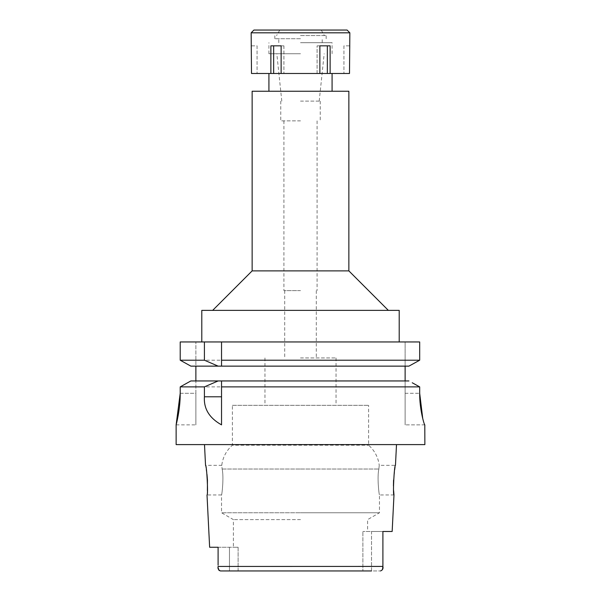 <?xml version="1.0" encoding="UTF-8"?>
<svg xmlns="http://www.w3.org/2000/svg" width="601" height="601" viewBox="0 0 601 601"><rect width="100%" height="100%" fill="white"/><g stroke="black" fill="none" stroke-linecap="round" stroke-linejoin="round"><path stroke-width="0.45" stroke-dasharray="3 2.25" d="M238.116 547.263L233.383 547.263L238.116 547.263L238.116 570.95L300.5 570.95L238.116 570.95L238.116 547.263L229.469 547.263L238.116 547.263M300.5 519.61L233.383 519.61L300.5 519.61M218.103 547.263L229.469 547.263L218.103 547.263L218.103 565.624M238.116 570.95L229.469 570.95L238.116 570.95M382.048 570.319L380.523 570.95L220.477 570.95M371.531 570.95L300.5 570.95L362.884 570.95L362.884 531.472L362.884 570.95L371.531 570.95L371.531 531.472L362.884 531.472L382.897 531.472L371.531 531.472L371.531 570.95L380.523 570.95M218.103 566.112L218.125 567.757M424.869 444.605L176.131 444.605M232.392 405.322L368.608 405.322L232.392 405.322L232.392 445.198L368.608 445.198L232.392 445.198C226.344 450.592 222.798 457.301 221.754 465.339L222.145 469.035L221.754 465.339L205.534 465.339L206.338 469.689M206.661 471.875L206.977 474.377M207.39 490.596L207.014 494.946L221.536 494.946C221.852 495.532 224.068 477.359 222.145 469.035C224.06 477.389 221.867 495.427 221.536 494.946L221.536 512.773L300.5 512.773L221.536 512.773L233.383 519.61L233.383 547.263M218.103 566.45L382.897 566.45L382.897 565.21M392.16 531.472L382.897 531.472M393.61 490.596L393.437 485.946M393.55 480.184L395.466 465.339L379.246 465.339L378.855 469.035C376.94 477.389 379.133 495.427 379.464 494.946C379.148 495.532 376.932 477.359 378.855 469.035L379.246 465.339C378.202 457.301 374.656 450.592 368.608 445.198L368.608 405.322M183.643 384.963L180.21 386.879L180.21 393.279L195.873 393.279L195.873 380.944L190.87 380.944L187.535 382.792M180.21 386.879L419.686 386.879M221.536 380.944L221.536 424.869M408.92 380.944L405.127 380.944L405.127 424.869L405.127 380.944L195.873 380.944L408.92 380.944L190.87 380.944L195.873 380.944L195.873 424.869L195.873 393.279L180.21 393.279M405.127 380.944L405.127 366.137L195.873 366.137L195.873 341.954L195.873 380.944M180.21 360.209L419.686 360.209L408.92 366.137L405.127 366.137L405.127 341.954L419.686 341.954L405.127 341.954L405.127 366.137L190.87 366.137L180.21 360.209L180.21 341.954L419.686 341.954M195.873 341.954L180.21 341.954L195.873 341.954M300.5 341.954L399.207 341.954L300.5 341.954M221.536 341.954L221.536 366.137M416.268 384.986L412.241 382.769M424.869 424.869L405.127 424.869L424.802 424.869L423.435 421.158M422.999 419.551L422.751 418.596M405.127 366.137L218.148 366.137M195.873 366.137L190.87 366.137M201.793 310.371L399.207 310.371M300.5 310.371L212.656 310.371L300.5 310.371M348.865 270.886L252.135 270.886M252.135 91.247L348.865 91.247M300.5 91.247L332.083 91.247L300.5 91.247M300.5 53.737L268.917 53.737L300.5 53.737M300.5 101.118L320.243 101.118L300.5 101.118M300.5 120.861L280.757 120.861L300.5 120.861M300.5 290.629L283.92 290.629L300.5 290.629M300.5 357.948L336.034 357.948L300.5 357.948M300.5 512.773L379.464 512.773L300.5 512.773M393.986 494.946L379.464 494.946L379.464 512.773L367.617 519.61L367.617 531.472M349.85 45.841L349.497 73.48L251.503 73.48L257.07 73.48L251.503 73.48L251.15 45.841M317.088 73.48L319.867 73.48L317.088 73.48L317.088 45.841L319.867 45.841L317.088 45.841L317.088 73.48M300.5 73.48L268.917 73.48L300.5 73.48M319.867 73.48L319.867 45.841L330.129 45.841L327.342 45.841L330.129 45.841L330.129 73.48M251.15 32.815L349.85 32.815M327.342 45.841L317.088 45.841L327.342 45.841L327.342 73.48M270.871 73.48L270.871 45.841L283.912 45.841L281.133 45.841L281.133 73.48M273.658 45.841L283.912 45.841L270.871 45.841L273.658 45.841L273.658 73.48M283.912 45.841L283.912 73.48L283.912 45.841M251.503 45.841L257.07 45.841L257.07 73.48L257.07 45.841L251.503 45.841M253.915 30.05L347.085 30.05M300.5 30.05L321.227 30.05L300.5 30.05M300.5 35.579L326.163 35.579L300.5 35.579M300.5 38.734L274.837 38.734L300.5 38.734M300.5 42.686L332.083 42.686L300.5 42.686M349.497 45.841L343.93 45.841L343.93 73.48L343.93 45.841L349.497 45.841M229.469 547.263L229.469 570.95L229.469 547.263M405.127 393.279L419.686 393.279L405.127 393.279M222.145 469.035L300.5 469.035L222.145 469.035M300.5 469.035L378.855 469.035L300.5 469.035M176.131 424.869L195.873 424.869M268.917 53.737L268.917 42.686M332.083 53.737L332.083 42.686M281.794 101.118L276.813 53.737M319.206 101.118L324.187 53.737M280.757 101.118L280.757 120.861M320.243 101.118L320.243 120.861M283.92 120.861L283.92 290.629M317.08 120.861L317.08 290.629M284.709 290.629L284.709 357.948M316.291 290.629L316.291 357.948M264.966 357.948L264.966 405.322M336.034 357.948L336.034 405.322M279.773 30.05L276.58 35.579M321.227 30.05L324.42 35.579M274.837 38.734L274.837 35.579M326.163 38.734L326.163 35.579M278.781 42.686L278.781 38.734M322.219 42.686L322.219 38.734"/><path stroke-width="0.9" d="M218.103 547.263L209.636 547.263L218.103 547.263L218.103 565.21M371.531 570.95L220.477 570.95C218.396 570.056 217.607 568.554 218.103 566.45L382.897 566.42M218.125 567.757L219.004 570.372M219.012 570.379L220.477 570.95M209.636 547.263L207.014 494.946C208.352 495.795 206.744 464.49 205.534 465.339L204.498 444.605M206.338 469.689L206.661 471.875M206.977 474.377L207.443 480.101M207.45 480.184L207.39 490.596M382.476 569.695L382.897 566.45L382.897 531.472L382.897 566.45C383.393 568.554 382.604 570.056 380.523 570.95M382.897 565.21L382.897 531.472L382.897 565.21L382.897 531.472L392.16 531.472L393.986 494.946L393.61 490.596M396.502 444.605L395.466 465.339C394.271 464.415 392.641 495.765 393.986 494.946M393.437 485.946L393.55 480.184M412.241 382.769L419.686 386.879L221.536 386.879L221.536 424.869C209.328 418.048 203.619 408.688 204.415 396.788L204.415 386.879L180.21 386.879L180.21 393.279C180.353 409.882 175.958 425.5 176.131 424.869C175.958 425.5 180.353 409.867 180.21 393.279L176.131 424.869L176.131 444.605L424.869 444.605L424.802 424.869C424.479 425.741 419.475 409.431 419.686 393.279L419.686 386.879L416.268 384.986M408.92 380.944L221.536 380.944L221.536 386.879M221.536 380.944L190.87 380.944L180.21 386.879M204.415 386.879L218.148 380.944M187.535 382.792L183.643 384.963M195.873 380.944L195.873 366.137L190.87 366.137L218.148 366.137L195.873 366.137M180.21 360.209L204.415 360.209L218.148 366.137L221.536 366.137L221.536 360.209L419.686 360.209L419.686 341.954L180.21 341.954L180.21 360.209L190.87 366.137M221.536 360.209L221.536 341.954M419.686 341.954L419.686 360.209L408.92 366.137L221.536 366.137M405.127 366.137L405.127 380.944M423.435 421.158L422.999 419.551M422.751 418.596L419.686 393.279L419.686 386.879M204.415 341.954L204.415 360.209M399.207 341.954L399.207 310.371L201.793 310.371L201.793 341.954M348.865 270.886L348.865 91.247L252.135 91.247L252.135 270.886L348.865 270.886L388.344 310.371M300.5 73.48L349.497 73.48L349.85 32.815L251.15 32.815L251.503 73.48L300.5 73.48M330.129 73.48L330.129 45.841L319.867 45.841L319.867 73.48M327.342 45.841L327.342 73.48M281.133 73.48L281.133 45.841L270.871 45.841L270.871 73.48M273.658 45.841L273.658 73.48M349.85 32.815L347.085 30.05L253.915 30.05L251.15 32.815M204.415 396.788L221.536 396.788M252.135 270.886L212.656 310.371M268.917 73.48L268.917 91.247M332.083 73.48L332.083 91.247"/></g></svg>
